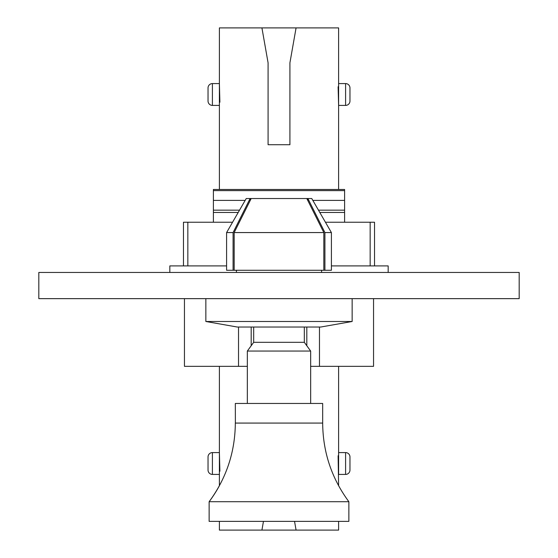 <?xml version="1.0" encoding="UTF-8"?>
<svg xmlns="http://www.w3.org/2000/svg" width="558" height="558" viewBox="0 0 558 558"><rect width="100%" height="100%" fill="white"/><g stroke="black" fill="none" stroke-linecap="round" stroke-linejoin="round"><path stroke-width="0.84" d="M219.392 530.1L219.392 521.367L219.392 530.1L219.392 521.367L219.392 530.1L219.392 521.367L219.392 530.1L261.925 530.1L263.46 521.367M219.894 471.231L219.392 452.587L219.392 485.732L219.392 474.419L219.392 485.732L219.392 474.419L212.403 474.419A4.366 4.366 0 0 1 208.036 470.052L208.036 456.953A4.366 4.366 0 0 1 212.403 452.587L212.403 474.419L219.392 474.419L219.392 485.732A131.116 131.116 0 0 1 209.131 501.712L348.869 501.712C331.64 478.332 322.908 452.12 322.67 423.076L322.67 403.455M219.392 452.587L219.392 366.341L219.392 452.587L219.392 366.341L219.392 452.587L219.392 366.341L219.392 452.587L212.403 452.587M338.608 485.732L338.106 455.781L338.608 474.419L345.597 474.419L345.597 452.587A4.366 4.366 0 0 1 349.964 456.953L349.964 470.052A4.366 4.366 0 0 1 345.597 474.419L338.608 474.419L338.106 455.781L338.608 474.419L345.597 474.419A4.366 4.366 0 0 0 349.964 470.052L349.964 456.953L349.964 470.052A4.366 4.366 0 0 1 345.597 474.419L338.608 474.419L338.106 455.774L338.608 474.419L338.608 366.341M238.21 212.459L213.4 212.459L213.4 222.23L213.4 189.476L344.6 189.476L344.6 222.23L344.6 212.459L344.6 222.23L344.6 212.459L344.6 222.23L344.6 212.459L319.79 212.459M219.392 105.413L219.392 189.476L219.392 105.413L212.403 105.413A4.366 4.366 0 0 1 208.036 101.047L208.036 87.948A4.366 4.366 0 0 1 212.403 83.581L212.403 105.413L219.392 105.413L219.392 189.476L219.392 27.9L261.925 27.9L268.084 62.838L268.084 144.717L289.916 144.717L289.916 62.838L296.075 27.9L338.608 27.9L338.608 105.413L338.106 86.776L338.608 105.413L345.597 105.413A4.366 4.366 0 0 0 349.964 101.047L349.964 87.948L349.964 101.047A4.366 4.366 0 0 1 345.597 105.413L338.608 105.413L338.106 86.776L338.608 105.413L345.597 105.413A4.366 4.366 0 0 0 349.964 101.047A4.366 4.366 0 0 1 345.597 105.413L338.608 105.413L338.608 189.476M219.392 27.9L219.392 83.581L219.894 102.219L219.392 83.581L219.894 102.219L219.392 83.581L219.894 102.219L219.392 83.581L219.392 27.9L219.392 83.581L219.392 27.9L219.392 83.581L212.403 83.581M348.869 501.712L348.869 521.367L209.131 521.367L209.131 501.712C226.36 478.332 235.092 452.12 235.33 423.076L322.622 423.076M311.755 198.529L331.403 232.567L324.916 232.567L324.916 270.267L323.828 270.267L323.828 232.567L306.802 198.529L311.755 198.529M307.897 200.713L307.897 198.529L324.916 232.567M250.103 200.713L250.103 198.529L306.802 198.529M233.084 270.267L226.597 270.267L226.597 232.567L246.245 198.529L250.103 198.529L233.084 232.567L233.084 270.267L323.828 270.267M324.916 270.267L331.403 270.267L331.403 232.567M251.198 198.529L234.172 232.567L323.828 232.567M234.172 232.567L234.172 270.267M352.147 321.492L205.853 321.492L237.296 327.037L320.704 327.037L352.147 321.492L352.147 298.649M226.597 232.567L233.084 232.567M321.575 272.45L321.575 270.267M236.425 272.45L236.425 270.267M205.853 321.492L205.853 298.649M213.4 212.459L213.4 190.627L344.6 190.627L344.6 210.164L344.6 200.392L344.6 210.164L344.6 200.392L312.829 200.392M239.528 210.164L213.4 210.164L213.4 189.476M245.171 200.392L213.4 200.392L213.4 190.627M345.597 474.419A4.366 4.366 0 0 0 349.964 470.052L349.964 456.953L349.964 470.052A4.366 4.366 0 0 1 345.597 474.419L338.608 474.419L345.597 474.419A4.366 4.366 0 0 0 349.964 470.052L349.964 456.953M345.597 105.413L345.597 83.581A4.366 4.366 0 0 1 349.964 87.948L349.964 101.047A4.366 4.366 0 0 1 345.597 105.413L338.608 105.413L338.106 86.769L338.608 105.413L345.597 105.413A4.366 4.366 0 0 0 349.964 101.047L349.964 87.948L349.964 101.047M519.184 298.649L38.816 298.649L38.816 272.45L519.184 272.45L519.184 298.649M226.597 265.901L169.827 265.901L169.827 272.45M388.173 272.45L388.173 265.901L331.403 265.901M184.454 298.649L184.454 366.341L247.34 366.341M238.524 327.037L238.524 366.341M251.191 345.744L251.191 327.037M310.66 366.341L373.546 366.341L373.546 298.649M294.54 521.367L296.075 530.1L338.608 530.1L338.608 521.367M319.476 366.341L319.476 327.037M306.809 327.037L306.809 345.744M345.597 452.587L338.608 452.587M261.925 530.1L296.075 530.1M318.472 210.164L344.6 210.164L344.6 200.392M296.075 27.9L261.925 27.9M345.597 83.581L338.608 83.581M208.036 87.948L208.036 101.047M183.47 265.901L183.47 222.23L187.837 222.23L187.837 265.901M232.567 222.23L187.837 222.23M370.163 265.901L370.163 222.23L325.433 222.23M370.163 222.23L374.53 222.23L374.53 265.901M247.375 351.052L310.625 351.052M253.702 342.319L304.298 342.319M235.378 403.455L322.622 403.455M219.392 485.732L219.392 474.419M213.4 210.164L213.4 200.392M208.036 456.953L208.036 470.052M235.378 423.076L235.33 403.455M247.34 403.455L247.34 351.052L253.674 342.319L253.674 327.037M310.66 403.455L310.66 351.052L304.326 342.319L304.326 327.037M209.131 521.367L209.131 501.712"/></g></svg>
